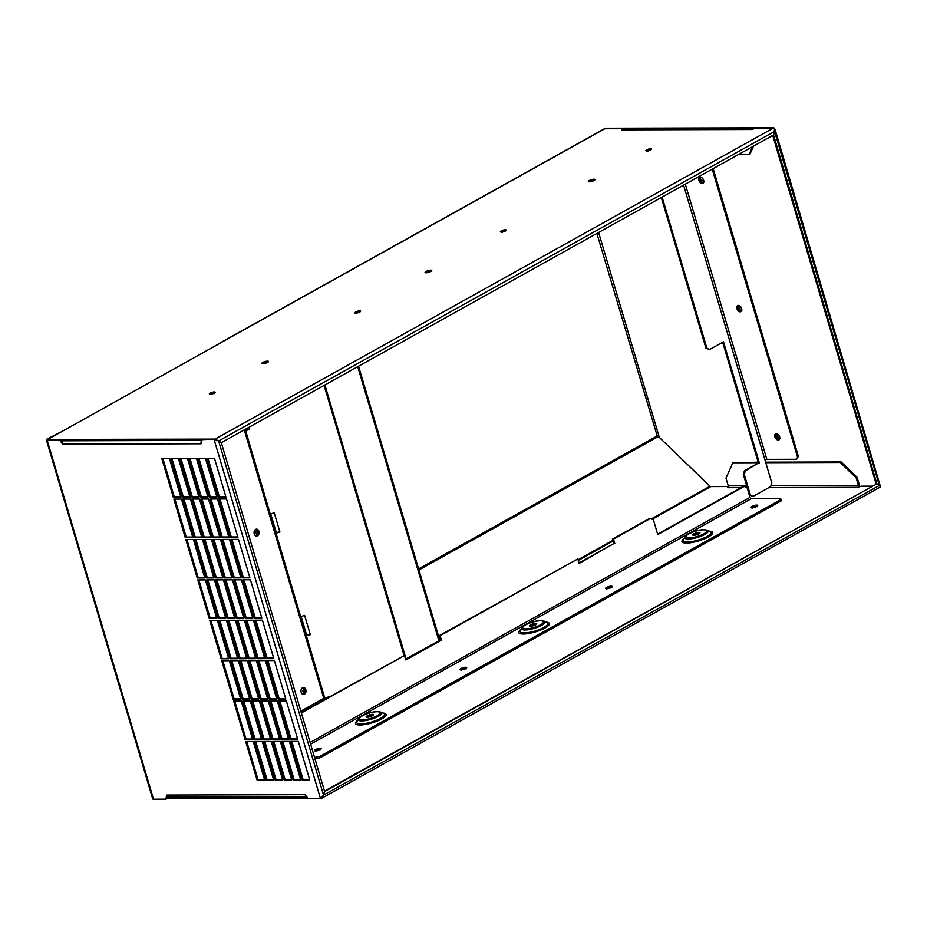 <?xml version="1.0" encoding="UTF-8"?>
<svg xmlns="http://www.w3.org/2000/svg" width="927" height="927" viewBox="0 0 927 927"><rect width="100%" height="100%" fill="white"/><g stroke="black" fill="none" stroke-linecap="round" stroke-linejoin="round"><path stroke-width="1.39" d="M659.329 437.428L656.919 436.142L658.39 436.524L678.715 456.096M656.362 436.142L657.289 436.223L596.872 233.43M678.471 455.864L692.573 469.444M752.457 129.293L622.457 129.653A2.769 2.016 89.8 0 0 621.704 129.85L622.562 128.714L604.786 128.76A2.769 1.761 -119.1 0 0 604.195 128.911A2.769 1.761 60.9 0 1 604.786 128.76L772.909 128.32M876.108 483.848L772.724 135.446M219.015 343.523L605.122 128.389A2.769 1.761 60.9 0 1 605.713 128.239L773.836 127.799L775.007 129.27L773.582 135.122L876.838 483.72L875.888 483.72M880.21 486.895L879.468 485.25L876.838 483.72M306.964 796.42A2.769 2.016 -90.2 0 1 305.087 794.682L308.065 798.784L321.472 798.228A2.769 1.761 60.9 0 0 322.063 798.089A2.769 1.761 60.9 0 0 322.619 797.429L324.647 791.542L876.872 483.848L880.441 486.617L775.007 129.282M310.105 707.568L309.537 706.965L301.008 711.716M46.35 439.827L152.723 798.947A2.769 0.707 163.5 0 0 153.511 799.201L47.138 440.082A2.769 0.707 163.5 0 1 46.35 439.827A2.769 0.707 163.5 0 1 47.103 439.05L60.325 432.214L47.683 439.444L219.398 343.581M218.227 344.149L206.107 350.985L218.529 344.149M306.35 796.42L168.413 796.791A2.769 2.016 -90.2 0 1 166.536 795.065L165.991 799.167L153.511 799.201M47.138 440.082L59.618 440.047L62.584 444.149L201.147 443.778L201.68 439.665L215.087 439.12L201.68 439.665M237.752 658.738L226.362 620.267L218.76 620.29L230.163 658.761L237.752 658.738M246.767 658.715L235.377 620.244L227.775 620.267L239.178 658.738L246.767 658.715M255.782 658.691L244.392 620.221L236.802 620.233L248.193 658.715L255.782 658.691M264.798 658.668L253.407 620.198L245.817 620.209L257.208 658.691L264.798 658.668M273.813 658.645L262.422 620.163L254.832 620.186L266.223 658.668L273.813 658.645M240.707 699.167L229.305 660.696L221.715 660.708L233.117 699.19L240.707 699.167M249.722 699.143L238.32 660.673L230.73 660.684L242.132 699.167L249.722 699.143M258.737 699.12L247.335 660.638L239.745 660.661L251.147 699.143L258.737 699.12M267.752 699.097L256.35 660.615L248.76 660.638L260.163 699.12L267.752 699.097M276.767 699.074L265.377 660.592L257.776 660.615L269.178 699.097L276.767 699.074M285.783 699.051L274.392 660.569L266.791 660.592L278.193 699.062L285.783 699.051M252.677 739.572L241.275 701.09L233.685 701.113L245.076 739.595L252.677 739.572M261.692 739.549L250.29 701.067L242.7 701.09L254.102 739.561L261.692 739.549M270.707 739.526L259.305 701.044L251.715 701.067L263.117 739.537L270.707 739.526M279.722 739.491L268.32 701.021L260.73 701.044L272.132 739.514L279.722 739.491M288.737 739.468L277.335 700.997L269.745 701.021L281.148 739.491L288.737 739.468M297.752 739.445L286.35 700.974L278.76 700.986L290.163 739.468L297.752 739.445M264.635 779.966L253.245 741.496L245.655 741.519L257.046 779.989L264.635 779.966M273.662 779.943L262.26 741.473L254.67 741.484L266.061 779.966L273.662 779.943M282.677 779.92L271.275 741.449L263.685 741.461L275.076 779.943L282.677 779.92M291.692 779.897L280.29 741.415L272.7 741.438L284.091 779.92L291.692 779.897M300.707 779.874L289.305 741.391L281.715 741.415L293.106 779.897L300.707 779.874M309.722 779.85L298.32 741.368L290.73 741.391L302.132 779.874L309.722 779.85M214.554 458.564L225.945 497.046L218.355 497.057L206.964 458.587L214.554 458.564M205.539 458.587L216.93 497.069L209.34 497.092L197.938 458.61L205.539 458.587M196.524 458.61L207.915 497.092L200.325 497.115L188.923 458.633L196.524 458.61M187.509 458.633L198.899 497.115L191.31 497.139L179.908 458.656L187.509 458.633M178.482 458.668L189.884 497.139L182.295 497.162L170.892 458.68L178.482 458.668M169.467 458.691L180.869 497.162L173.279 497.185L161.877 458.703L169.467 458.691M226.524 498.969L237.915 537.44L230.325 537.463L218.923 498.981L226.524 498.969M217.497 498.993L228.899 537.463L221.31 537.486L209.908 499.016L217.497 498.993M208.482 499.016L219.884 537.486L212.295 537.509L200.892 499.039L208.482 499.016M199.467 499.039L210.869 537.521L203.28 537.533L191.877 499.062L199.467 499.039M190.452 499.062L201.854 537.544L194.264 537.556L182.862 499.085L190.452 499.062M181.437 499.085L192.839 537.567L185.249 537.59L173.847 499.108L181.437 499.085M238.482 539.363L249.884 577.845L242.295 577.869L230.893 539.387L238.482 539.363M229.467 539.387L240.869 577.869L233.28 577.892L221.877 539.41L229.467 539.387M220.452 539.421L231.854 577.892L224.264 577.915L212.862 539.433L220.452 539.421M211.437 539.444L222.839 577.915L215.238 577.938L203.847 539.456L211.437 539.444M202.422 539.468L213.824 577.938L206.223 577.961L194.832 539.491L202.422 539.468M193.407 539.491L204.809 577.961L197.208 577.985L185.817 539.514L193.407 539.491M250.452 579.769L261.854 618.239L254.253 618.263L242.862 579.792L250.452 579.769M241.437 579.792L252.839 618.274L245.238 618.286L233.847 579.815L241.437 579.792M232.422 579.815L243.824 618.297L236.223 618.309L224.832 579.838L232.422 579.815M223.407 579.838L234.798 618.321L227.208 618.344L215.817 579.862L223.407 579.838M214.392 579.862L225.782 618.344L218.193 618.367L206.802 579.885L214.392 579.862M205.377 579.885L216.767 618.367L209.178 618.39L197.787 579.908L205.377 579.885M228.737 658.773L217.347 620.29L209.745 620.314L221.147 658.784L228.737 658.773M221.147 658.784L228.587 658.251M210.835 620.314L222.074 658.274M216.35 440.661L216.709 439.908A2.769 1.761 -119.1 0 0 215.099 439.108L47.683 439.444L60.556 439.537L62.538 442.272M165.991 799.167L166.93 798.657L167.242 796.281M219.85 620.279L231.09 658.24L237.602 658.228M228.865 620.256L240.116 658.216L246.617 658.205M237.88 620.233L249.131 658.193L255.632 658.182M246.895 620.209L258.146 658.17L264.647 658.158M255.91 620.186L267.161 658.147L273.662 658.124M222.804 660.708L234.044 698.668L240.556 698.657M231.82 660.684L243.059 698.645L249.572 698.622M240.835 660.661L252.074 698.622L258.587 698.599M249.85 660.638L261.09 698.599L267.602 698.576M258.865 660.615L270.105 698.576L276.617 698.552M267.88 660.592L279.12 698.552L285.632 698.529M234.774 701.113L246.014 739.074L252.515 739.051M243.789 701.09L255.029 739.051L261.541 739.028M252.804 701.067L264.044 739.028L270.557 739.004M261.82 701.032L273.059 738.993L279.572 738.981M270.835 701.009L282.075 738.97L288.587 738.958M279.85 700.986L291.09 738.946L297.602 738.935M246.733 741.507L257.984 779.468L264.485 779.456M255.748 741.484L266.999 779.445L273.5 779.433M264.763 741.461L276.014 779.422L282.515 779.41M273.789 741.438L285.029 779.398L291.53 779.375M282.805 741.415L294.044 779.375L300.545 779.352M291.82 741.391L303.059 779.352L309.572 779.329M225.794 496.524L219.293 496.548L208.042 458.587M216.779 496.548L210.278 496.571L199.027 458.61M207.764 496.571L201.252 496.594L190.012 458.633M198.749 496.594L192.237 496.617L180.997 458.656M189.734 496.629L183.222 496.64L171.982 458.68M180.719 496.652L174.206 496.663L162.967 458.703M237.764 536.93L231.252 536.942L220.012 498.981M228.749 536.953L222.237 536.965L210.997 499.004M219.734 536.976L213.222 536.988L201.982 499.027M210.719 537L204.207 537.023L192.967 499.062M201.704 537.023L195.191 537.046L183.952 499.085M192.689 537.046L186.176 537.069L174.936 499.108M249.734 577.324L243.222 577.347L231.982 539.387M240.719 577.347L234.207 577.37L222.967 539.41M231.704 577.37L225.191 577.394L213.952 539.433M222.677 577.405L216.176 577.417L204.937 539.456M213.662 577.428L207.161 577.44L195.921 539.479M204.647 577.451L198.146 577.463L186.895 539.502M261.692 617.73L255.192 617.741L243.952 579.781M252.677 617.753L246.176 617.764L234.937 579.815M243.662 617.776L237.161 617.799L225.91 579.838M234.647 617.799L228.146 617.822L216.895 579.862M225.632 617.822L219.131 617.846L207.88 579.885M216.617 617.846L210.116 617.869L198.865 579.908M230.163 658.761L231.09 658.24M239.178 658.738L240.116 658.216M248.193 658.715L249.131 658.193M257.208 658.691L258.146 658.17M266.223 658.668L267.161 658.147M233.117 699.19L234.044 698.668M242.132 699.167L243.059 698.645M251.147 699.143L252.074 698.622M260.163 699.12L261.09 698.599M269.178 699.097L270.105 698.576M278.193 699.062L279.12 698.552M245.076 739.595L246.014 739.074M254.102 739.561L255.029 739.051M263.117 739.537L264.044 739.028M272.132 739.514L273.059 738.993M281.148 739.491L282.075 738.97M290.163 739.468L291.09 738.946M257.046 779.989L257.984 779.468M266.061 779.966L266.999 779.445M275.076 779.943L276.014 779.422M284.091 779.92L285.029 779.398M293.106 779.897L294.044 779.375M302.132 779.874L303.059 779.352M218.355 497.057L219.293 496.548M209.34 497.092L210.278 496.571M200.325 497.115L201.252 496.594M191.31 497.139L192.237 496.617M182.295 497.162L183.222 496.64M173.279 497.185L174.206 496.663M230.325 537.463L231.252 536.942M221.31 537.486L222.237 536.965M212.295 537.509L213.222 536.988M203.28 537.533L204.207 537.023M194.264 537.556L195.191 537.046M185.249 537.59L186.176 537.069M242.295 577.869L243.222 577.347M233.28 577.892L234.207 577.37M224.264 577.915L225.191 577.394M215.238 577.938L216.176 577.417M206.223 577.961L207.161 577.44M197.208 577.985L198.146 577.463M254.253 618.263L255.192 617.741M245.238 618.286L246.176 617.764M236.223 618.309L237.161 617.799M227.208 618.344L228.146 617.822M218.193 618.367L219.131 617.846M209.178 618.39L210.116 617.869M323.511 795.018L218.726 441.287L221.356 442.805L324.612 791.415L323.511 795.018L321.275 797.892M320.522 798.738L214.149 439.641L216.941 440.673M60.556 439.537L59.618 440.047M63.337 440.812A2.769 2.016 89.8 0 0 62.584 444.149M201.889 440.429A2.769 2.016 89.8 0 0 201.147 443.778M773.836 127.799L215.099 439.108M879.283 485.25L774.601 131.518M216.709 439.908L221.321 442.677L773.535 134.994L774.532 129.108A2.769 1.761 -119.1 0 0 772.921 128.308L755.146 128.355L751.89 129.502A2.769 2.016 89.8 0 1 752.643 129.293M594.033 180.51A3.465 0.892 163.5 0 1 590.522 181.704A3.465 0.892 163.5 0 1 588.344 181.507A3.465 0.892 163.5 0 1 589.294 180.522A3.465 0.892 163.5 0 1 592.805 179.34A3.465 0.892 163.5 0 1 594.983 179.537A3.465 0.892 163.5 0 1 594.033 180.51A3.465 0.892 163.5 0 0 589.676 181.808M430.8 271.472A3.465 0.892 163.5 0 1 427.277 272.654A3.465 0.892 163.5 0 1 425.111 272.457A3.465 0.892 163.5 0 1 426.049 271.484A3.465 0.892 163.5 0 1 429.56 270.29A3.465 0.892 163.5 0 1 431.739 270.487A3.465 0.892 163.5 0 1 430.8 271.472M267.555 362.422A3.465 0.892 163.5 0 1 264.044 363.604A3.465 0.892 163.5 0 1 261.866 363.407A3.465 0.892 163.5 0 1 262.805 362.434A3.465 0.892 163.5 0 1 266.327 361.252A3.465 0.892 163.5 0 1 268.494 361.449A3.465 0.892 163.5 0 1 267.555 362.422A3.465 0.892 163.5 0 0 263.198 363.72M622.828 129.653L622.562 128.714M61.483 440.812L201.588 440.429M426.432 272.758A3.465 0.892 163.5 0 1 430.788 271.472M774.648 131.391L218.239 441.159M738.182 154.693L749.028 154.658L752.573 146.675M753.5 146.153L749.966 154.149L749.028 154.658M309.919 707.672A1.379 0.881 60.9 0 1 309.537 706.965M692.342 469.213L709.989 486.223A1.379 0.881 -119.1 0 0 710.777 486.594L728.332 486.548M324.844 699.364L324.554 698.031M728.552 486.548L727.707 487.695L741.009 487.648M770.951 485.771L858.437 485.539A1.379 1.008 -90.2 0 1 857.881 487.335L861.137 486.188L871.786 486.165M167.092 797.371L306.756 796.988M166.93 798.657L307.683 798.274M857.093 477.324L841.148 461.959L840.21 462.48L856.154 477.834L857.093 477.324L859.375 485.018A2.769 2.016 -90.2 0 1 859.445 486.791M758.332 462.7L732.805 462.77L725.98 478.193L728.263 485.887A1.379 1.008 -90.2 0 1 727.707 487.695M841.148 461.959L765.644 462.167M758.17 462.179L732.805 462.77M858.437 485.539L856.154 477.834M840.21 462.48L765.795 462.677M880.441 486.617A2.769 1.761 60.9 0 1 879.885 487.278L322.063 798.089M879.503 485.377L323.442 795.146M324.52 791.09L876.872 483.848M256.084 529.19A3.465 2.514 -90.2 0 1 258.123 532.249A3.465 2.514 -90.2 0 1 256.57 535.794A3.465 2.514 -90.2 0 1 256.107 535.991M303.013 687.591A3.465 2.514 -90.2 0 1 305.053 690.65A3.465 2.514 -90.2 0 1 303.488 694.196A3.465 2.514 -90.2 0 1 303.025 694.381M305.25 635.76A2.769 0.707 163.5 0 1 306.292 635.412L310.221 634.323M274.855 533.152A2.769 0.707 163.5 0 1 275.898 532.805L279.838 531.716M244.461 430.545A2.769 0.707 163.5 0 1 245.504 430.198L249.444 429.108M305.365 636.142L310.325 634.659L304.624 615.424L299.664 616.907L323.79 698.355L329.873 696.559M244.264 429.885L244.577 430.939L249.537 429.456L248.899 427.312M274.971 533.546L279.931 532.052L274.23 512.816L269.27 514.3L299.664 616.907M324.091 385.412L404.102 655.505M405.562 659.085L438.923 640.812A2.769 0.707 163.5 0 0 439.676 640.024L358.564 366.211M324.913 384.96L406.107 659.085M323.79 698.355L300.835 711.136M257.521 535.794A3.465 2.514 -90.2 0 1 256.582 536.049A3.465 2.514 -90.2 0 1 254.102 533.257A3.465 2.514 -90.2 0 1 255.62 529.387A3.465 2.514 -90.2 0 1 256.559 529.132A3.465 2.514 -90.2 0 1 259.039 531.924A3.465 2.514 -90.2 0 1 257.521 535.794M304.438 694.196A3.465 2.514 -90.2 0 1 303.5 694.45A3.465 2.514 -90.2 0 1 301.02 691.646A3.465 2.514 -90.2 0 1 302.538 687.776A3.465 2.514 -90.2 0 1 303.477 687.521A3.465 2.514 -90.2 0 1 305.956 690.325A3.465 2.514 -90.2 0 1 304.438 694.196M685.32 184.149L766.849 459.363L764.96 459.885L771.809 482.979L770.696 486.582L752.979 496.455L750.349 494.925L744.265 474.404L743.327 474.415L744.427 470.8L758.425 463.013L722.654 342.26M758.425 463.013L745.378 470.8L744.265 474.404M759.364 463.002L723.466 341.808L709.479 349.595L705.899 348.077L661.31 197.521M662.121 197.069L706.849 348.077L709.479 349.595M745.378 470.8L744.427 470.8M743.327 474.415L749.398 494.925L750.349 494.925M752.979 496.455L749.398 494.925M706.849 348.077L705.899 348.077M797.197 458.761L796.27 459.282L798.332 456.2L797.197 458.761M766.849 459.363L796.27 459.282M712.226 169.154L797.405 456.721M740.244 311.82A3.465 2.202 60.9 0 1 737.116 309.166A3.465 2.202 60.9 0 1 737.602 305.597A3.465 2.202 60.9 0 1 738.344 305.412A3.465 2.202 60.9 0 1 741.473 308.065A3.465 2.202 60.9 0 1 740.974 311.634A3.465 2.202 60.9 0 1 740.244 311.82M778.228 440.082A3.465 2.202 60.9 0 1 775.099 437.417A3.465 2.202 60.9 0 1 775.598 433.848A3.465 2.202 60.9 0 1 776.328 433.662A3.465 2.202 60.9 0 1 779.456 436.327A3.465 2.202 60.9 0 1 778.97 439.896A3.465 2.202 60.9 0 1 778.228 440.082M702.249 183.569A3.465 2.202 60.9 0 1 699.12 180.904A3.465 2.202 60.9 0 1 699.618 177.335A3.465 2.202 60.9 0 1 700.348 177.15A3.465 2.202 60.9 0 1 703.477 179.815A3.465 2.202 60.9 0 1 702.979 183.384A3.465 2.202 60.9 0 1 702.249 183.569M703.396 183.036A3.465 2.202 60.9 0 1 703.176 183.048A3.465 2.202 60.9 0 1 700.233 180.765A3.465 2.202 60.9 0 1 700.128 177.173M713.153 168.633L798.332 456.2M741.391 311.287A3.465 2.202 60.9 0 1 741.171 311.31A3.465 2.202 60.9 0 1 738.228 309.027A3.465 2.202 60.9 0 1 738.124 305.423M779.375 439.549A3.465 2.202 60.9 0 1 779.167 439.56A3.465 2.202 60.9 0 1 776.212 437.277A3.465 2.202 60.9 0 1 776.119 433.685M780.731 498.575L781.148 500.893L780.731 498.575L751.31 498.656A1.379 0.881 60.9 0 1 749.989 497.37L310.116 742.457M314.543 757.405L319.954 756.362L780.766 499.607M752.075 507.706A3.465 0.892 163.5 0 1 751.09 507.382A3.465 0.892 163.5 0 1 753.002 505.957A3.465 0.892 163.5 0 1 756.733 505.099A3.465 0.892 163.5 0 1 757.718 505.424A3.465 0.892 163.5 0 1 755.806 506.849A3.465 0.892 163.5 0 1 752.075 507.706M606.559 588.784A3.465 0.892 163.5 0 1 605.574 588.46A3.465 0.892 163.5 0 1 607.486 587.034A3.465 0.892 163.5 0 1 611.217 586.188A3.465 0.892 163.5 0 1 612.202 586.501A3.465 0.892 163.5 0 1 610.29 587.938A3.465 0.892 163.5 0 1 606.559 588.784M461.032 669.862A3.465 0.892 163.5 0 1 460.047 669.549A3.465 0.892 163.5 0 1 461.97 668.112A3.465 0.892 163.5 0 1 465.702 667.266A3.465 0.892 163.5 0 1 466.687 667.579A3.465 0.892 163.5 0 1 464.775 669.016A3.465 0.892 163.5 0 1 461.032 669.862M315.516 750.94A3.465 0.892 163.5 0 1 314.531 750.627A3.465 0.892 163.5 0 1 316.443 749.19A3.465 0.892 163.5 0 1 320.186 748.344A3.465 0.892 163.5 0 1 321.171 748.657A3.465 0.892 163.5 0 1 319.247 750.094A3.465 0.892 163.5 0 1 315.516 750.94M781.148 500.893L320.336 757.649L319.954 756.362M320.336 757.649L316.57 758.692L316.2 757.405M657.625 534.114L743.558 486.235L747.139 487.753L749.989 497.37M440.487 640.151L441.437 640.151L440.105 635.667L577.845 558.923L439.166 635.667L440.487 640.151L405.702 659.537M301.379 712.956L404.508 655.505L301.24 712.504M744.508 486.223L657.764 534.566L653.396 519.815L649.815 518.286L612.504 539.085L613.836 543.57L579.039 562.956M440.105 635.667L439.166 635.667M577.845 558.923L579.178 563.407L613.836 543.57M650.766 518.286L613.454 539.074L614.786 543.57M404.508 655.505L405.829 659.989L441.437 640.151M613.454 539.074L612.504 539.085M314.925 758.692L316.57 758.692M367.382 717.208A3.801 0.973 163.5 0 1 372.689 715.632M367.277 717.208A3.801 0.973 163.5 0 1 366.2 716.861A3.801 0.973 163.5 0 1 368.309 715.285A3.801 0.973 163.5 0 1 372.411 714.346A3.801 0.973 163.5 0 1 373.5 714.694A3.801 0.973 163.5 0 1 371.391 716.27A3.801 0.973 163.5 0 1 367.277 717.208M530.626 626.246A3.801 0.973 163.5 0 1 535.933 624.671M530.522 626.246A3.801 0.973 163.5 0 1 529.444 625.899A3.801 0.973 163.5 0 1 531.553 624.323A3.801 0.973 163.5 0 1 535.655 623.396A3.801 0.973 163.5 0 1 536.733 623.744A3.801 0.973 163.5 0 1 534.636 625.319A3.801 0.973 163.5 0 1 530.522 626.246M693.871 535.296A3.801 0.973 163.5 0 1 699.178 533.72M693.767 535.296A3.801 0.973 163.5 0 1 692.678 534.949A3.801 0.973 163.5 0 1 694.787 533.373A3.801 0.973 163.5 0 1 698.9 532.434A3.801 0.973 163.5 0 1 699.978 532.782A3.801 0.973 163.5 0 1 697.869 534.358A3.801 0.973 163.5 0 1 693.767 535.296M306.037 635.482L300.441 616.594M275.643 532.886L270.047 513.987M245.249 430.279L245.018 429.479M306.71 635.296L301.113 616.397M276.316 532.689L270.719 513.801M245.922 430.093L245.632 429.131M269.699 514.103L275.296 532.99M300.093 616.71L305.69 635.598M324.218 698.158L324.612 699.491M244.902 430.395L244.682 429.664M418.61 568.911L656.919 436.142M598.622 232.457L659.178 436.895M702.145 182.399A3.024 1.924 -119.1 0 0 703.06 182.642A3.024 1.924 -119.1 0 0 703.709 182.48M700.766 177.196A3.024 1.924 -119.1 0 0 700.012 178.575M740.128 310.661A3.024 1.924 -119.1 0 0 741.055 310.893A3.024 1.924 -119.1 0 0 741.693 310.73M738.761 305.458A3.024 1.924 -119.1 0 0 737.996 306.825M778.124 438.911A3.024 1.924 -119.1 0 0 779.039 439.155A3.024 1.924 -119.1 0 0 779.688 438.992M776.745 433.709A3.024 1.924 -119.1 0 0 775.992 435.087M323.361 698.587L323.766 699.955M255.307 535.586A3.024 2.202 89.8 0 0 256.455 535.389A3.024 2.202 89.8 0 0 257.428 534.311M257.428 530.858A3.024 2.202 89.8 0 0 255.296 529.607M302.237 693.975A3.024 2.202 89.8 0 0 303.372 693.79A3.024 2.202 89.8 0 0 304.357 692.712M304.346 689.259A3.024 2.202 89.8 0 0 302.214 687.996M166.536 795.065L305.087 794.682M219.375 343.5L605.713 128.239M621.704 129.85L751.89 129.502M210.162 393.094A3.024 0.776 163.5 0 1 214.264 391.959A3.024 0.776 163.5 0 1 214.299 393.083A3.024 0.776 163.5 0 1 210.197 394.218A3.024 0.776 163.5 0 1 210.162 393.094M355.678 312.017A3.024 0.776 163.5 0 1 359.792 310.869A3.024 0.776 163.5 0 1 359.827 312.005A3.024 0.776 163.5 0 1 355.713 313.141A3.024 0.776 163.5 0 1 355.678 312.017M501.194 230.939A3.024 0.776 163.5 0 1 505.308 229.792A3.024 0.776 163.5 0 1 505.342 230.927A3.024 0.776 163.5 0 1 501.229 232.063A3.024 0.776 163.5 0 1 501.194 230.939M646.722 149.85A3.024 0.776 163.5 0 1 650.824 148.714A3.024 0.776 163.5 0 1 650.858 149.838A3.024 0.776 163.5 0 1 646.756 150.985A3.024 0.776 163.5 0 1 646.722 149.85M254.74 530.221A2.758 2.005 -90.2 0 1 255.006 530.035A2.758 2.005 -90.2 0 1 256.385 529.977C258.378 531.623 258.436 533.338 256.559 535.122L256.397 535.203A2.758 2.005 -90.2 0 1 254.751 534.972M256.895 533.662A1.17 0.846 -90.2 0 1 256.258 531.507A1.17 0.846 -90.2 0 1 256.895 533.662M301.657 688.61A2.758 2.005 -90.2 0 1 301.924 688.437A2.758 2.005 -90.2 0 1 303.303 688.367C305.296 690.012 305.354 691.739 303.477 693.523L303.314 693.605A2.758 2.005 -90.2 0 1 301.669 693.361M303.813 692.063A1.17 0.846 -90.2 0 1 303.175 689.908A1.17 0.846 -90.2 0 1 303.813 692.063M418.911 569.954L658.39 436.524M438.865 637.289L439.537 636.919M578.089 559.723L612.874 540.337M651.588 518.761L709.989 486.223M768.9 487.579L857.881 487.335M439.074 637.985L439.734 637.614M578.286 560.418L613.083 541.032M652.295 519.178L710.777 486.594M728.263 485.887L746.71 485.841M755.204 506.397L753.605 506.409L755.204 506.397M609.688 587.475L608.089 587.486L609.688 587.475M464.172 668.564L462.573 668.564L464.172 668.564M318.645 749.642L317.046 749.642L318.645 749.642M703.825 181.97A2.758 1.75 60.9 0 1 703.025 182.457A2.758 1.75 60.9 0 1 702.851 182.468M703.025 182.457L702.747 182.48C700.511 182.144 699.746 180.591 700.418 177.787A2.758 1.75 60.9 0 1 701.264 177.358M701.623 181.437A1.17 0.742 60.9 0 1 700.974 179.282A1.17 0.742 60.9 0 1 701.623 181.437M741.82 310.232A2.758 1.75 60.9 0 1 741.009 310.719A2.758 1.75 60.9 0 1 740.847 310.73M741.009 310.719L740.731 310.73C738.506 310.406 737.73 308.842 738.413 306.049A2.758 1.75 60.9 0 1 739.248 305.62M739.607 309.699A1.17 0.742 60.9 0 1 738.97 307.532A1.17 0.742 60.9 0 1 739.607 309.699M779.804 438.483A2.758 1.75 60.9 0 1 779.004 438.969A2.758 1.75 60.9 0 1 778.842 438.981M779.004 438.969L778.726 438.992C776.502 438.668 775.725 437.104 776.409 434.299A2.758 1.75 60.9 0 1 777.243 433.882M777.602 437.95A1.17 0.742 60.9 0 1 776.965 435.794A1.17 0.742 60.9 0 1 777.602 437.95M306.292 635.412L324.728 697.985M245.504 430.198L270.209 513.94M275.898 532.805L300.603 616.536M244.577 430.939L269.27 514.3M357.718 366.675L438.923 640.812M683.57 185.122L764.96 459.885M751.31 498.656L310.626 744.196M382.793 713.025A15.968 4.09 163.5 0 1 381.078 719.317A15.968 4.09 163.5 0 1 360.035 724.984A15.968 4.09 163.5 0 1 357.498 720.522M546.038 622.075A15.968 4.09 163.5 0 1 544.323 628.355A15.968 4.09 163.5 0 1 523.28 634.022A15.968 4.09 163.5 0 1 520.731 629.56M709.282 531.113A15.968 4.09 163.5 0 1 707.568 537.405A15.968 4.09 163.5 0 1 686.525 543.071A15.968 4.09 163.5 0 1 683.975 538.61M377.115 711.727A10.788 2.769 -16.5 0 0 362.457 715.795A10.788 2.769 -16.5 0 0 362.573 719.827A10.788 2.769 -16.5 0 0 377.243 715.76A10.788 2.769 -16.5 0 0 377.115 711.727M358.448 718.9A12.248 3.14 -16.5 0 0 361.75 720.939A12.248 3.14 -16.5 0 0 376.362 717.347A12.248 3.14 -16.5 0 0 381.101 712.191L377.683 711.577C371.936 711.287 359.78 715.806 358.448 718.9L356.953 721.449A14.496 3.72 -16.5 0 0 360.858 723.86A14.496 3.72 -16.5 0 0 378.146 719.607A14.496 3.72 -16.5 0 0 383.755 713.5L381.101 712.191M540.36 620.766A10.788 2.769 -16.5 0 0 525.69 624.844A10.788 2.769 -16.5 0 0 525.818 628.877A10.788 2.769 -16.5 0 0 540.487 624.798A10.788 2.769 -16.5 0 0 540.36 620.766M521.692 627.938A12.248 3.14 -16.5 0 0 524.995 629.989A12.248 3.14 -16.5 0 0 539.607 626.385A12.248 3.14 -16.5 0 0 544.346 621.229L540.928 620.615C535.18 620.325 523.025 624.844 521.692 627.938L520.186 630.487A14.496 3.72 -16.5 0 0 524.103 632.909A14.496 3.72 -16.5 0 0 541.38 628.657A14.496 3.72 -16.5 0 0 547 622.55L544.346 621.229M703.605 529.815A10.788 2.769 -16.5 0 0 688.935 533.882A10.788 2.769 -16.5 0 0 689.062 537.915A10.788 2.769 -16.5 0 0 703.732 533.848A10.788 2.769 -16.5 0 0 703.605 529.815M684.937 536.988A12.248 3.14 -16.5 0 0 688.24 539.027A12.248 3.14 -16.5 0 0 702.851 535.435A12.248 3.14 -16.5 0 0 707.591 530.279L704.161 529.665C698.425 529.375 686.27 533.894 684.937 536.988L683.431 539.537A14.496 3.72 -16.5 0 0 687.347 541.959A14.496 3.72 -16.5 0 0 704.624 537.695A14.496 3.72 -16.5 0 0 710.233 531.6L707.591 530.279M213.928 393.813L214.23 392.99L210.499 394.091L211.205 394.624M359.456 312.735L359.757 311.912L356.014 313.013L356.721 313.535M504.972 231.646L505.273 230.823L501.542 231.935L502.237 232.457M650.487 150.568L650.789 149.745L647.058 150.858L647.753 151.379M757.347 506.663L753.257 506.49L752.075 508.228M611.832 587.753L607.741 587.567L606.559 589.305M466.316 668.831L462.214 668.657L461.043 670.383M320.788 749.908L316.698 749.734L315.528 751.473M372.376 715.818L367.752 717.185M535.609 624.868L530.997 626.235M698.854 533.906L694.242 535.273"/></g></svg>
